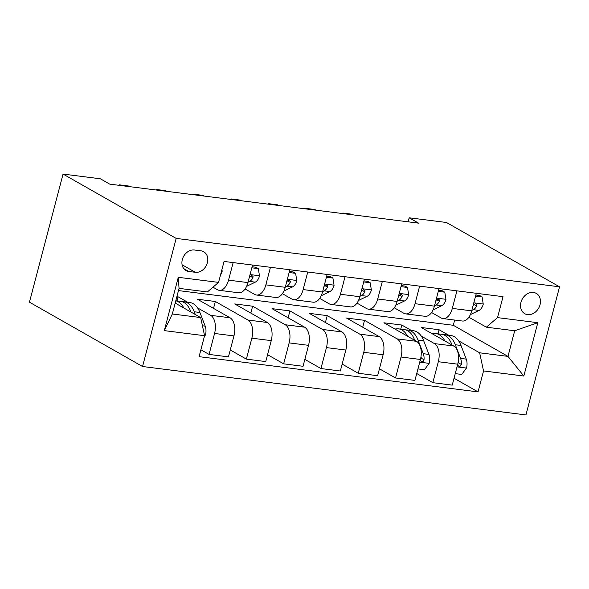 <?xml version="1.0" encoding="UTF-8"?>
<svg xmlns="http://www.w3.org/2000/svg" width="589" height="589" viewBox="0 0 589 589"><rect width="100%" height="100%" fill="white"/><g stroke="black" fill="none" stroke-linecap="round" stroke-linejoin="round"><path stroke-width="0.88" d="M533.413 292.461A11.662 9.372 119.6 0 0 521.545 300.581A11.662 9.372 119.6 0 0 524.74 313.672A11.662 9.372 119.6 0 0 527.597 314.622A11.662 9.372 119.6 0 0 539.465 306.494A11.662 9.372 119.6 0 0 536.27 293.403A11.662 9.372 119.6 0 0 533.413 292.461M142.553 366.513L525.94 414.928L559.55 286.814L176.163 238.398L142.553 366.513L29.45 302.186L63.06 174.072L176.163 238.398M63.06 174.072L100.351 178.784L109.782 184.143L418.573 223.143L409.149 217.783L408.089 221.817M188.76 271.47L195.32 272.295A11.294 9.078 119.6 0 0 206.82 264.432A11.294 9.078 119.6 0 0 203.72 251.746A11.294 9.078 119.6 0 0 200.952 250.833L194.392 250.001A11.294 9.078 119.6 0 0 182.892 257.872A11.294 9.078 119.6 0 0 185.991 270.557A11.294 9.078 119.6 0 0 188.76 271.47L183.79 268.643M204.574 335.708L164.302 330.62L178.29 277.301L218.563 282.389L207.394 291.953L179.049 288.367L172.327 313.989L200.672 317.574L204.574 335.708L199.082 356.662L478.04 391.891L454.031 378.234M178.467 290.583L453.309 325.29L507.976 356.382L514.698 330.76L486.352 327.182L497.528 317.618L503.021 296.672L224.063 261.442L218.563 282.389M497.528 317.618L537.809 322.706L523.82 376.025L483.54 370.937L478.04 391.891M409.149 217.783L446.447 222.487L559.55 286.814M486.352 327.182L468.866 317.228M456.924 290.848L452.315 308.408A14.578 8.231 97.2 0 1 442.95 318.575A14.578 8.231 97.2 0 1 441.139 317.964L431.568 312.523M419.626 286.136L415.024 303.696A14.578 8.231 97.2 0 1 405.652 313.871A14.578 8.231 97.2 0 1 403.848 313.26L394.277 307.811M382.335 281.424L377.726 298.984A14.578 8.231 97.2 0 1 368.361 309.159A14.578 8.231 97.2 0 1 366.557 308.548L356.978 303.099M345.036 276.72L340.435 294.272A14.578 8.231 97.2 0 1 331.07 304.447A14.578 8.231 97.2 0 1 329.258 303.836L319.687 298.395M307.745 272.008L303.136 289.567A14.578 8.231 97.2 0 1 293.771 299.742A14.578 8.231 97.2 0 1 291.967 299.124L282.389 293.683M270.447 267.296L265.845 284.855A14.578 8.231 97.2 0 1 256.48 295.03A14.578 8.231 97.2 0 1 254.669 294.419L245.098 288.971M233.156 262.591L228.547 280.143A14.578 8.231 97.2 0 1 219.182 290.318A14.578 8.231 97.2 0 1 217.378 289.707L212.953 287.189M453.309 325.29L454.679 320.063M175.191 303.077L200.672 317.574M176.877 296.635L178.04 296.782L187.596 302.216M197.551 307.878L210.656 315.329A14.578 8.231 97.2 0 1 214.558 333.47L209.066 354.416L200.893 349.763M213.527 308.386L215.338 301.494L197.433 299.234L230.049 317.78A14.578 8.231 97.2 0 1 233.951 335.914L228.458 356.868L209.066 354.416M215.338 301.494L247.947 320.041A14.578 8.231 97.2 0 1 251.856 338.174L246.357 359.128L230.27 349.976M250.826 313.09L252.629 306.199L234.731 303.939L267.34 322.485A14.578 8.231 97.2 0 1 271.249 340.626L265.749 361.572L246.357 359.128M252.629 306.199L285.245 324.753A14.578 8.231 97.2 0 1 289.147 342.886L283.655 363.833L267.561 354.681M288.117 317.802L289.928 310.911L272.022 308.651L304.638 327.197A14.578 8.231 97.2 0 1 308.54 345.338L303.048 366.284L283.655 363.833M289.928 310.911L322.536 329.457A14.578 8.231 97.2 0 1 326.446 347.598L320.946 368.545L304.852 359.393M325.415 322.514L327.219 315.623L309.321 313.363L341.929 331.909A14.578 8.231 97.2 0 1 345.839 350.05L340.339 370.996L320.946 368.545M327.219 315.623L359.835 334.169A14.578 8.231 97.2 0 1 363.737 352.31L358.245 373.257L342.15 364.105M362.706 327.226L364.517 320.328L346.612 318.067L379.228 336.621A14.578 8.231 97.2 0 1 383.13 354.755L377.637 375.701L358.245 373.257M364.517 320.328L397.126 338.881A14.578 8.231 97.2 0 1 401.035 357.015L395.536 377.969L379.441 368.81M400.734 329.133L401.808 325.04L383.91 322.779L416.519 341.325A14.578 8.231 97.2 0 1 420.428 359.467L414.928 380.413L395.536 377.969M401.808 325.04L411.365 330.473M421.319 336.135L434.417 343.586A14.578 8.231 97.2 0 1 438.326 361.727L432.834 382.673L416.74 373.522M438.032 333.845L439.099 329.752L421.201 327.491L453.81 346.037A14.578 8.231 97.2 0 1 457.719 364.179L452.227 385.125L432.834 382.673M439.099 329.752L448.656 335.185M458.617 340.847L479.63 352.804L507.976 356.382L523.82 376.025M176.972 300.876L178.04 296.782M252.548 265.035L247.94 282.595A14.578 8.231 97.2 0 1 238.574 292.77L219.182 290.318M289.847 269.747L285.238 287.307A14.578 8.231 97.2 0 1 275.873 297.474L256.48 295.03M327.138 274.459L322.529 292.011A14.578 8.231 97.2 0 1 313.164 302.186L293.771 299.742M364.429 279.164L359.827 296.723A14.578 8.231 97.2 0 1 350.462 306.898L331.07 304.447M401.727 283.876L397.119 301.435A14.578 8.231 97.2 0 1 387.753 311.61L368.361 309.159M439.019 288.588L434.417 306.147A14.578 8.231 97.2 0 1 425.044 316.315L405.652 313.871M483.54 370.937L479.63 352.804M476.317 293.3L471.708 310.852A14.578 8.231 97.2 0 1 462.343 321.027L442.95 318.575M179.049 288.367L178.29 277.301M172.327 313.989L164.302 330.62M537.809 322.706L514.698 330.76M221.935 269.556L222.2 271.227A9.66 5.456 97.2 0 1 220.477 275.107M204.39 336.437L205.487 334.935A9.66 5.456 -82.8 0 0 205.2 326.151L199.929 312.494A27.882 15.748 -82.8 0 0 189.702 302.481L184.033 301.767A27.882 15.748 -82.8 0 0 182.222 301.723M183.834 307.995A27.882 15.748 -82.8 0 0 175.794 300.78M195.327 314.533L194.26 311.772A27.882 15.748 -82.8 0 0 184.033 301.767M175.809 300.729L180.455 301.31A27.882 15.748 97.2 0 1 190.681 311.323L190.961 312.052M251.82 267.811L258.328 268.636L259.491 275.932A9.66 5.456 97.2 0 1 255.273 282.153L246.607 286.342M258.328 268.636L255.876 267.237L252.099 266.765M248.05 282.19L249.603 281.439A9.66 5.456 -82.8 0 0 252.909 277.684L253.027 276.432L251.694 275.49L249.397 277.095M252.909 277.684L250.2 276.138A4.918 2.776 97.2 0 1 249.729 276.602M120.598 185.506L119.42 184.836L128.373 185.969L129.551 186.639M119.125 185.321L119.42 184.836L119.287 185.344M289.118 272.523L295.619 273.34L296.79 280.644A9.66 5.456 97.2 0 1 292.564 286.858L283.898 291.054M295.619 273.34L293.175 271.949L289.39 271.47M285.341 286.895L286.895 286.144A9.66 5.456 -82.8 0 0 290.208 282.396L290.325 281.144L288.985 280.202L287.734 280.629L286.696 281.807M290.208 282.396L287.491 280.85A4.918 2.776 97.2 0 1 287.02 281.314M157.896 190.218L156.711 189.548L165.664 190.674L166.849 191.351M156.424 190.033L156.711 189.548L156.578 190.056M326.409 277.235L332.918 278.052L334.081 285.356A9.66 5.456 97.2 0 1 329.862 291.57L321.196 295.759M332.918 278.052L330.466 276.661L326.681 276.182M322.639 291.607L324.193 290.856A9.66 5.456 -82.8 0 0 327.499 287.101L327.617 285.856L326.284 284.914L325.025 285.341L323.987 286.512M327.499 287.101L324.789 285.562A4.918 2.776 97.2 0 1 324.311 286.018M195.187 194.93L194.009 194.26L202.962 195.386L204.14 196.056M193.715 194.745L194.009 194.26L193.877 194.76M363.707 281.94L370.209 282.764L371.379 290.068A9.66 5.456 97.2 0 1 367.153 296.282L358.487 300.471M370.209 282.764L367.757 281.373L363.98 280.894M359.931 296.319L361.484 295.568A9.66 5.456 -82.8 0 0 364.797 291.813L364.915 290.561L363.575 289.619L361.285 291.224M364.797 291.813L362.08 290.274A4.918 2.776 97.2 0 1 361.609 290.73M232.486 199.642L231.3 198.964L240.253 200.098L241.431 200.768M231.013 199.45L231.3 198.964L231.168 199.472M400.999 286.652L407.507 287.476L408.67 294.772A9.66 5.456 97.2 0 1 404.452 300.994L395.786 305.183M407.507 287.476L405.055 286.077L401.271 285.599M397.229 301.023L398.782 300.272A9.66 5.456 -82.8 0 0 402.088 296.525L402.206 295.273L400.873 294.331L398.576 295.936M402.088 296.525L399.379 294.979A4.918 2.776 97.2 0 1 398.9 295.442M269.777 204.346L268.599 203.676L277.544 204.81L278.73 205.48M268.304 204.162L268.599 203.676L268.466 204.184M438.29 291.364L444.798 292.181L445.969 299.484A9.66 5.456 97.2 0 1 441.743 305.698L433.077 309.888M444.798 292.181L442.346 290.789L438.569 290.311M434.52 305.735L436.074 304.984A9.66 5.456 -82.8 0 0 439.379 301.229L439.497 299.985L438.164 299.043L436.913 299.47L435.875 300.648M439.379 301.229L436.67 299.691A4.918 2.776 97.2 0 1 436.199 300.154M307.075 209.058L305.89 208.388L314.843 209.515L316.021 210.192M305.603 208.874L305.89 208.388L305.757 208.889M417.947 368.92L424.448 369.745L429.248 363.192A9.66 5.456 -82.8 0 0 428.961 354.416L423.697 340.751A27.882 15.748 -82.8 0 0 413.471 330.738L407.802 330.024A27.882 15.748 -82.8 0 0 405.99 329.98M407.603 336.253A27.882 15.748 -82.8 0 0 398.554 328.853A27.882 15.748 -82.8 0 0 395.02 329.104M420.443 359.393L421.025 361.271L422.107 361.734L423.292 361.271L424.028 359.746A9.66 5.456 -82.8 0 0 423.292 353.694L418.028 340.037A27.882 15.748 -82.8 0 0 407.802 330.024M398.554 328.853L404.223 329.575A27.882 15.748 97.2 0 1 414.45 339.581L414.73 340.309M420.98 356.743A4.918 2.776 97.2 0 1 421.319 358.208L424.028 359.746M475.588 296.068L482.096 296.893L483.26 304.196A9.66 5.456 97.2 0 1 479.041 310.41L470.368 314.6M482.096 296.893L479.645 295.501L475.86 295.023M471.818 310.447L473.372 309.696A9.66 5.456 -82.8 0 0 476.678 305.941L476.796 304.69L475.456 303.755L473.166 305.352M476.678 305.941L473.968 304.403A4.918 2.776 97.2 0 1 473.49 304.859M344.366 213.77L343.188 213.093L352.134 214.227L353.319 214.897M342.894 213.579L343.188 213.093L343.056 213.601M455.238 373.632L461.747 374.449L466.547 367.904A9.66 5.456 -82.8 0 0 466.26 359.121L460.988 345.463A27.882 15.748 -82.8 0 0 450.762 335.45L445.093 334.736A27.882 15.748 -82.8 0 0 443.281 334.692M444.894 340.965A27.882 15.748 -82.8 0 0 435.845 333.565A27.882 15.748 -82.8 0 0 432.319 333.808M457.741 364.105L458.323 365.983L459.398 366.446L460.583 365.975L461.327 364.458A9.66 5.456 -82.8 0 0 460.591 358.406L455.319 344.742A27.882 15.748 -82.8 0 0 445.093 334.736M435.845 333.565L441.514 334.28A27.882 15.748 97.2 0 1 451.741 344.293L452.021 345.021M458.279 361.455A4.918 2.776 97.2 0 1 458.61 362.912L461.327 364.458M230.049 317.78L210.656 315.329M267.34 322.485L247.947 320.041M304.638 327.197L285.245 324.753M341.929 331.909L322.536 329.457M379.228 336.621L359.835 334.169M416.519 341.325L397.126 338.881M453.81 346.037L434.417 343.586M233.951 335.914L214.558 333.47M247.94 282.595L228.547 280.143M285.238 287.307L265.845 284.855M271.249 340.626L251.856 338.174M322.529 292.011L303.136 289.567M308.54 345.338L289.147 342.886M359.827 296.723L340.435 294.272M345.839 350.05L326.446 347.598M397.119 301.435L377.726 298.984M383.13 354.755L363.737 352.31M434.417 306.147L415.024 303.696M420.428 359.467L401.035 357.015M471.708 310.852L452.315 308.408M457.719 364.179L438.326 361.727M182.089 264.77L195.32 272.295M222.171 271.043L221.56 270.969M204.42 334.979L205.37 335.097M194.26 311.772L199.929 312.494M189.4 311.161L190.681 311.323M202.447 325.805L205.2 326.151M259.462 275.755L250.053 274.562M255.273 282.153L249.603 281.439M296.76 280.46L287.344 279.274M292.564 286.858L286.895 286.144M334.051 285.172L324.642 283.986M329.862 291.57L324.193 290.856M371.35 289.884L361.933 288.691M367.153 296.282L361.484 295.568M408.641 294.596L399.224 293.403M404.452 300.994L398.782 300.272M445.939 299.3L436.523 298.115M441.743 305.698L436.074 304.984M419.714 362.169L429.131 363.361M418.028 340.037L423.697 340.751M413.169 339.419L414.45 339.581M423.292 353.694L428.961 354.416M483.23 304.012L473.814 302.82M479.041 310.41L473.372 309.696M457.012 366.881L466.429 368.066M455.319 344.742L460.988 345.463M450.46 344.131L451.741 344.293M460.591 358.406L466.26 359.121"/></g></svg>
